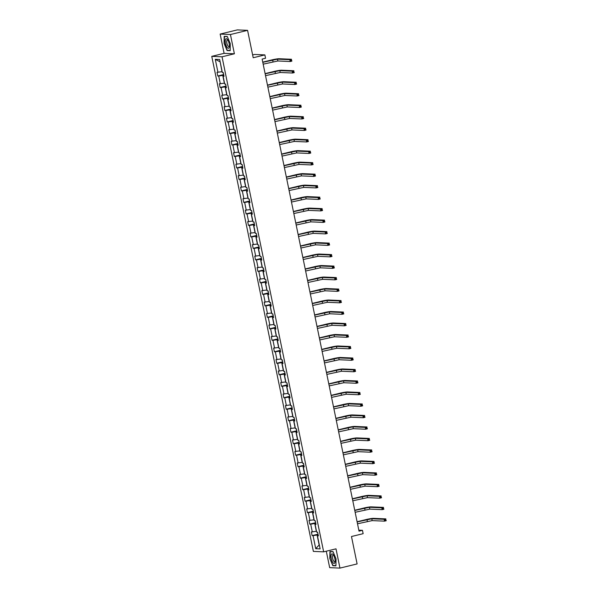 <?xml version="1.0" encoding="UTF-8"?>
<svg xmlns="http://www.w3.org/2000/svg" width="598" height="598" viewBox="0 0 598 598"><rect width="100%" height="100%" fill="white"/><g stroke="black" fill="none" stroke-linecap="round" stroke-linejoin="round"><path stroke-width="0.9" d="M220.154 34.079L224.108 53.342L234.386 53.79L230.432 34.527L220.154 34.079L237.301 29.9L247.579 30.349L253.208 57.744L264.869 54.904L254.591 54.455L252.625 54.934M230.432 34.527L247.579 30.349M326.299 551.207L329.677 567.652L339.956 568.1L357.111 563.921L351.482 536.518L363.143 533.678L362.455 530.321L358.822 530.164M211.759 56.354L313.374 551.401L323.653 551.849L222.037 56.795L211.759 56.354L224.108 53.342M318.151 534.754L317.112 535.008L319.153 544.95L315.737 548.695L313.06 535.659L312.134 535.614L318.031 534.178M317.112 535.008L313.06 535.659M315.789 523.265L314.75 523.512L316.357 531.323L311.379 531.936L312.134 535.614M312.306 531.973L310.706 524.169L309.771 524.125L315.677 522.689M313.434 511.768L312.395 512.023L313.995 519.834L309.017 520.447L309.771 524.125M309.951 520.484L308.344 512.673L307.417 512.635L313.315 511.2M311.072 500.279L310.033 500.533L311.64 508.345L306.662 508.95L307.417 512.635M307.589 508.995L305.989 501.184L305.055 501.146L310.953 499.704M308.718 488.79L307.678 489.044L309.278 496.848L304.3 497.461L305.055 501.146M305.234 497.506L303.627 489.695L302.7 489.657L308.598 488.215M306.355 477.301L305.316 477.555L306.924 485.359L301.938 485.972L302.7 489.657M302.872 486.01L301.272 478.206L300.338 478.161L306.236 476.726M304.001 465.812L302.962 466.059L304.561 473.87L299.583 474.483L300.338 478.161M300.51 474.52L298.91 466.717L297.983 466.672L303.881 465.237M301.639 454.316L300.6 454.57L302.199 462.381L297.221 462.994L297.983 466.672M298.155 463.031L296.548 455.22L295.621 455.183L301.519 453.747M299.284 442.826L298.245 443.081L299.845 450.892L294.866 451.497L295.621 455.183M295.793 451.542L294.194 443.731L293.259 443.694L299.164 442.251M296.922 431.337L295.883 431.592L297.483 439.395L292.504 440.008L293.259 443.694M293.439 440.053L291.831 432.242L290.905 432.205L296.802 430.762M294.56 419.848L293.521 420.102L295.128 427.906L290.15 428.519L290.905 432.205M291.077 428.557L289.477 420.753L288.542 420.708L294.448 419.273M292.205 408.359L291.166 408.613L292.766 416.417L287.788 417.03L288.542 420.708M288.722 417.068L287.115 409.264L286.188 409.219L292.086 407.784M289.843 396.863L288.804 397.117L290.411 404.928L285.433 405.541L286.188 409.219M286.36 405.579L284.76 397.767L283.826 397.73L289.731 396.295M287.489 385.374L286.449 385.628L288.049 393.439L283.071 394.045L283.826 397.73M284.005 394.089L282.398 386.278L281.471 386.241L287.369 384.798M285.126 373.885L284.087 374.139L285.695 381.943L280.716 382.556L281.471 386.241M281.643 382.6L280.043 374.789L279.109 374.752L285.014 373.309M282.772 362.395L281.733 362.65L283.332 370.454L278.354 371.066L279.109 374.752M279.288 371.104L277.681 363.3L276.754 363.263L282.652 361.82M280.41 350.906L279.371 351.161L280.978 358.964L275.999 359.577L276.754 363.263M276.926 359.615L275.327 351.811L274.392 351.766L280.29 350.331M278.055 339.41L277.016 339.664L278.616 347.475L273.637 348.088L274.392 351.766M274.564 348.126L272.965 340.322L272.038 340.277L277.935 338.842M275.693 327.921L274.654 328.175L276.254 335.986L271.275 336.592L272.038 340.277M272.21 336.637L270.61 328.825L269.676 328.788L275.573 327.353M273.338 316.432L272.299 316.686L273.899 324.49L268.921 325.103L269.676 328.788M269.848 325.148L268.248 317.336L267.313 317.299L273.219 315.856M270.976 304.943L269.937 305.197L271.537 313.001L266.559 313.614L267.313 317.299M267.493 313.651L265.886 305.847L264.959 305.81L270.857 304.367M268.614 293.454L267.575 293.708L269.182 301.512L264.204 302.125L264.959 305.81M265.131 302.162L263.531 294.358L262.597 294.313L268.502 292.878M266.26 281.957L265.22 282.211L266.82 290.023L261.842 290.635L262.597 294.313M262.776 290.673L261.169 282.869L260.242 282.824L266.14 281.389M263.897 270.468L262.858 270.722L264.466 278.533L259.487 279.139L260.242 282.824M260.414 279.184L258.814 271.372L257.88 271.335L263.785 269.9M261.543 258.979L260.504 259.233L262.103 267.037L257.125 267.65L257.88 271.335M258.059 267.695L256.452 259.883L255.525 259.846L261.423 258.403M259.181 247.49L258.142 247.744L259.749 255.548L254.77 256.161L255.525 259.846M255.697 256.198L254.098 248.394L253.163 248.357L259.069 246.914M256.826 236.001L255.787 236.255L257.387 244.059L252.408 244.672L253.163 248.357M253.343 244.709L251.736 236.905L250.809 236.86L256.706 235.425M254.464 224.504L253.425 224.758L255.032 232.57L250.054 233.183L250.809 236.86M250.981 233.22L249.381 225.416L248.447 225.371L254.344 223.936M252.109 213.015L251.07 213.269L252.67 221.081L247.692 221.686L248.447 225.371M248.626 221.731L247.019 213.92L246.092 213.882L251.99 212.447M249.747 201.526L248.708 201.78L250.315 209.584L245.329 210.197L246.092 213.882M246.264 210.242L244.664 202.43L243.73 202.393L249.628 200.95M247.393 190.037L246.354 190.291L247.953 198.095L242.975 198.708L243.73 202.393M243.902 198.745L242.302 190.941L241.375 190.904L247.273 189.461M245.031 178.548L243.991 178.802L245.591 186.606L240.613 187.219L241.375 190.904M241.547 187.256L239.948 179.452L239.013 179.407L244.911 177.972M242.676 167.051L241.637 167.305L243.237 175.117L238.258 175.73L239.013 179.407M239.185 175.767L237.585 167.963L236.651 167.918L242.556 166.483M240.314 155.562L239.275 155.816L240.874 163.628L235.896 164.233L236.651 167.918M236.83 164.278L235.223 156.467L234.296 156.429L240.194 154.994M237.952 144.073L236.913 144.327L238.52 152.131L233.541 152.744L234.296 156.429M234.468 152.789L232.869 144.978L231.934 144.94L237.84 143.498M235.597 132.584L234.558 132.838L236.158 140.642L231.179 141.255L231.934 144.94M232.114 141.292L230.507 133.489L229.58 133.451L235.477 132.008M233.235 121.095L232.196 121.349L233.803 129.153L228.825 129.766L229.58 133.451M229.752 129.803L228.152 121.999L227.218 121.955L233.123 120.519M230.88 109.606L229.841 109.853L231.441 117.664L226.463 118.277L227.218 121.955M227.397 118.314L225.79 110.51L224.863 110.466L230.761 109.03M228.518 98.109L227.479 98.364L229.086 106.175L224.108 106.78L224.863 110.466M225.035 106.825L223.435 99.014L222.501 98.976L228.406 97.541M226.164 86.62L225.125 86.874L226.724 94.686L221.746 95.291L222.501 98.976M222.68 95.336L221.073 87.525L220.146 87.487L226.044 86.045M223.802 75.131L222.762 75.385L224.37 83.189L219.391 83.802L220.146 87.487M220.318 83.847L218.719 76.036L217.784 75.998L223.682 74.556M220.139 61.766L222.008 71.7L217.029 72.313L217.784 75.998M217.964 72.351L215.28 59.314L219.675 59.508L222.351 72.545L223.278 72.582L224.033 76.267L223.106 76.223L224.706 84.034L225.64 84.071L226.395 87.757L225.461 87.719L227.068 95.523L227.995 95.568L228.75 99.246L227.823 99.208L229.423 107.012L230.357 107.057L231.112 110.735L230.185 110.697L231.785 118.509L232.712 118.546L233.474 122.231L232.54 122.186L234.139 129.998L235.074 130.035L235.829 133.72L234.902 133.675L236.502 141.487L237.436 141.524L238.191 145.209L237.256 145.172L238.864 152.976L239.791 153.021L240.546 156.698L239.619 156.661L241.218 164.465L242.153 164.51L242.908 168.188L241.973 168.15L243.58 175.962L244.507 175.999L245.262 179.684L244.335 179.639L245.935 187.451L246.869 187.488L247.624 191.173L246.69 191.128L248.297 198.94L249.224 198.977L249.979 202.662L249.052 202.625L250.652 210.429L251.586 210.474L252.341 214.151L251.407 214.114L253.014 221.918L253.941 221.963L254.696 225.64L253.769 225.603L255.368 233.414L256.303 233.452L257.058 237.137L256.123 237.092L257.731 244.903L258.657 244.941L259.42 248.626L258.486 248.581L260.085 256.393L261.02 256.43L261.774 260.115L260.848 260.078L262.447 267.882L263.374 267.926L264.137 271.604L263.202 271.567L264.802 279.371L265.736 279.416L266.491 283.093L265.564 283.056L267.164 290.867L268.098 290.905L268.853 294.59L267.919 294.545L269.526 302.356L270.453 302.394L271.208 306.079L270.281 306.034L271.881 313.845L272.815 313.883L273.57 317.568L272.636 317.531L274.243 325.334L275.17 325.372L275.925 329.057L274.998 329.02L276.597 336.824L277.532 336.868L278.287 340.546L277.352 340.509L278.96 348.313L279.886 348.357L280.641 352.043L279.714 351.998L281.314 359.809L282.249 359.846L283.004 363.532L282.069 363.487L283.676 371.298L284.603 371.336L285.358 375.021L284.431 374.983L286.031 382.787L286.965 382.825L287.72 386.51L286.786 386.472L288.393 394.276L289.32 394.321L290.082 397.999L289.148 397.962L290.748 405.765L291.682 405.81L292.437 409.495L291.51 409.451L293.11 417.262L294.037 417.299L294.799 420.985L293.865 420.94L295.472 428.751L296.399 428.788L297.154 432.474L296.227 432.436L297.826 440.24L298.761 440.278L299.516 443.963L298.581 443.925L300.189 451.729L301.115 451.774L301.87 455.452L300.944 455.414L302.543 463.218L303.478 463.263L304.233 466.948L303.298 466.903L304.905 474.715L305.832 474.752L306.587 478.437L305.66 478.393L307.26 486.204L308.194 486.241L308.949 489.926L308.015 489.889L309.622 497.693L310.549 497.73L311.304 501.416L310.377 501.378L311.977 509.182L312.911 509.227L313.666 512.905L312.732 512.867L314.339 520.671L315.266 520.716L316.021 524.401L315.094 524.356L316.693 532.168L317.628 532.205L318.383 535.89L317.456 535.845L320.132 548.882L315.737 548.695M264.869 54.904L265.557 58.253L262.126 59.09L359.024 531.159L362.455 530.321M315.938 523.983L315.094 524.356M314.75 523.512L310.706 524.169M313.584 512.493L312.732 512.867M312.395 512.023L308.344 512.673M311.222 501.004L310.377 501.378M310.033 500.533L305.989 501.184M308.867 489.515L308.015 489.889M307.678 489.044L303.627 489.695M306.505 478.026L305.66 478.393M305.316 477.555L301.272 478.206M304.143 466.53L303.298 466.903M302.962 466.059L298.91 466.717M301.788 455.041L300.944 455.414M300.6 454.57L296.548 455.22M299.426 443.552L298.581 443.925M298.245 443.081L294.194 443.731M297.071 432.062L296.227 432.436M295.883 431.592L291.831 432.242M294.709 420.573L293.865 420.94M293.521 420.102L289.477 420.753M292.355 409.077L291.51 409.451M291.166 408.613L287.115 409.264M289.993 397.588L289.148 397.962M288.804 397.117L284.76 397.767M287.638 386.099L286.786 386.472M286.449 385.628L282.398 386.278M285.276 374.61L284.431 374.983M284.087 374.139L280.043 374.789M282.921 363.121L282.069 363.487M281.733 362.65L277.681 363.3M280.559 351.624L279.714 351.998M279.371 351.161L275.327 351.811M278.205 340.135L277.352 340.509M277.016 339.664L272.965 340.322M275.842 328.646L274.998 329.02M274.654 328.175L270.61 328.825M273.48 317.157L272.636 317.531M272.299 316.686L268.248 317.336M271.126 305.668L270.281 306.034M269.937 305.197L265.886 305.847M268.764 294.171L267.919 294.545M267.575 293.708L263.531 294.358M266.409 282.682L265.564 283.056M265.22 282.211L261.169 282.869M264.047 271.193L263.202 271.567M262.858 270.722L258.814 271.372M261.692 259.704L260.848 260.078M260.504 259.233L256.452 259.883M259.33 248.215L258.486 248.581M258.142 247.744L254.098 248.394M256.976 236.718L256.123 237.092M255.787 236.255L251.736 236.905M254.613 225.229L253.769 225.603M253.425 224.758L249.381 225.416M252.259 213.74L251.407 214.114M251.07 213.269L247.019 213.92M249.897 202.251L249.052 202.625M248.708 201.78L244.664 202.43M247.535 190.762L246.69 191.128M246.354 190.291L242.302 190.941M245.18 179.273L244.335 179.639M243.991 178.802L239.948 179.452M242.818 167.776L241.973 168.15M241.637 167.305L237.585 167.963M240.463 156.287L239.619 156.661M239.275 155.816L235.223 156.467M238.101 144.798L237.256 145.172M236.913 144.327L232.869 144.978M235.747 133.309L234.902 133.675M234.558 132.838L230.507 133.489M233.384 121.82L232.54 122.186M232.196 121.349L228.152 121.999M231.03 110.324L230.185 110.697M229.841 109.853L225.79 110.51M228.668 98.834L227.823 99.208M227.479 98.364L223.435 99.014M226.313 87.345L225.461 87.719M225.125 86.874L221.073 87.525M223.951 75.856L223.106 76.223M222.762 75.385L218.719 76.036M234.386 53.79L222.037 56.795M339.956 568.1L336.001 548.837L323.653 551.849M219.967 61.758L215.28 59.314M318.3 535.479L317.456 535.845M230.185 50.688L230.275 43.647L227.27 36.471L224.175 36.336L224.086 43.377L227.091 50.553L230.185 50.688M333.019 551.633L329.924 551.498L329.834 558.532L332.839 565.708L335.934 565.843L336.024 558.801L333.019 551.633M227.995 50.329L227.091 50.553M333.736 565.491L332.839 565.708M335.941 565.588L332.981 565.461L329.834 558.532M223.204 72.582L223.6 74.137M263.165 64.165L277.831 60.989L290.18 61.527L289.806 59.68L291.518 59.269L279.169 58.731A5.666 0.546 -11.6 0 0 271.941 59.897L262.746 62.132M262.791 62.327L277.457 59.15L289.806 59.68L290.792 60.129L290.942 60.861L291.63 60.697L291.48 59.957L290.792 60.129M291.48 59.957L291.899 61.108L290.18 61.527L290.942 60.861M291.899 61.108L291.63 60.697M225.558 84.071L225.954 85.626M265.527 75.654L280.193 72.478L292.542 73.016L292.16 71.177L293.88 70.758L281.531 70.22A5.666 0.546 -11.6 0 0 274.303 71.386L265.108 73.621M265.146 73.816L279.812 70.639L292.16 71.177L293.155 71.618L293.304 72.351L293.992 72.186L293.835 71.446L293.155 71.618M293.835 71.446L294.253 72.597L292.542 73.016L293.304 72.351M294.253 72.597L293.992 72.186M227.92 95.56L228.316 97.115M267.882 87.144L282.548 83.974L294.896 84.505L294.522 82.666L296.234 82.247L283.886 81.709A5.666 0.546 -11.6 0 0 276.657 82.875L267.47 85.118M267.508 85.305L282.174 82.128L294.522 82.666L295.509 83.107L295.659 83.847L296.346 83.675L296.197 82.943L295.509 83.107M296.197 82.943L296.615 84.086L294.896 84.505L295.659 83.847M296.615 84.086L296.346 83.675M227.367 39.371A4.911 1.742 -103.7 0 0 225.259 41.015A4.911 1.742 -103.7 0 0 227.262 47.586A4.911 1.742 -103.7 0 0 229.311 46.794A4.911 1.742 -103.7 0 0 227.561 39.617A4.911 1.742 -103.7 0 0 227.367 39.371M227.958 40.253A3.364 1.196 -103.7 0 0 227.337 40.014A3.364 1.196 -103.7 0 0 226.777 42.54A3.364 1.196 -103.7 0 0 228.092 46.091A3.364 1.196 -103.7 0 0 228.929 46.547A3.364 1.196 -103.7 0 0 229.37 46.046M230.193 50.426L227.233 50.299L224.317 43.348L224.407 36.523L227.345 36.65M225.027 36.373L224.407 36.523M333.116 554.533A4.911 1.742 -103.7 0 0 331.008 556.177A4.911 1.742 -103.7 0 0 333.011 562.74A4.911 1.742 -103.7 0 0 335.059 561.956A4.911 1.742 -103.7 0 0 333.303 554.772A4.911 1.742 -103.7 0 0 333.116 554.533M333.706 555.407A3.364 1.196 -103.7 0 0 333.079 555.176A3.364 1.196 -103.7 0 0 332.525 557.702A3.364 1.196 -103.7 0 0 333.841 561.253A3.364 1.196 -103.7 0 0 334.671 561.701A3.364 1.196 -103.7 0 0 335.119 561.208M330.066 558.51L330.148 551.685L333.093 551.812M330.776 551.535L330.148 551.685M230.282 107.049L230.679 108.612M270.244 98.64L284.91 95.463L297.258 95.994L296.877 94.155L298.596 93.737L286.248 93.198A5.666 0.546 -11.6 0 0 279.019 94.364L269.825 96.607M269.862 96.794L284.528 93.617L296.877 94.155L297.871 94.596L298.021 95.336L298.708 95.164L298.551 94.432L297.871 94.596M298.551 94.432L298.97 95.575L297.258 95.994L298.021 95.336M298.97 95.575L298.708 95.164M232.637 118.546L233.033 120.101M272.598 110.129L287.264 106.952L299.613 107.491L299.239 105.644L300.951 105.226L288.602 104.695A5.666 0.546 -11.6 0 0 281.374 105.853L272.187 108.096M272.225 108.283L286.891 105.113L299.239 105.644L300.226 106.085L300.375 106.825L301.063 106.661L300.914 105.921L300.226 106.085M300.914 105.921L301.332 107.072L299.613 107.491L300.375 106.825M301.332 107.072L301.063 106.661M234.999 130.035L235.395 131.59M274.96 121.618L289.626 118.441L301.975 118.98L301.594 117.133L303.313 116.715L290.964 116.184A5.666 0.546 -11.6 0 0 283.736 117.35L274.542 119.585M274.579 119.779L289.245 116.603L301.594 117.133L302.588 117.582L302.738 118.314L303.425 118.15L303.276 117.41L302.588 117.582M303.276 117.41L303.687 118.561L301.975 118.98L302.738 118.314M303.687 118.561L303.425 118.15M237.354 141.524L237.75 143.079M277.315 133.107L291.981 129.93L304.337 130.469L303.956 128.63L305.668 128.211L293.319 127.673A5.666 0.546 -11.6 0 0 286.091 128.839L276.904 131.074M276.941 131.268L291.607 128.092L303.956 128.63L304.943 129.071L305.1 129.803L305.78 129.639L305.63 128.899L304.943 129.071M305.63 128.899L306.049 130.05L304.337 130.469L305.1 129.803M306.049 130.05L305.78 129.639M239.716 153.013L240.112 154.568M279.677 144.596L294.343 141.427L306.692 141.958L306.318 140.119L308.03 139.7L295.681 139.162A5.666 0.546 -11.6 0 0 288.453 140.328L279.259 142.571M279.296 142.758L293.962 139.581L306.318 140.119L307.305 140.56L307.454 141.3L308.142 141.128L307.992 140.395L307.305 140.56M307.992 140.395L308.411 141.539L306.692 141.958L307.454 141.3M308.411 141.539L308.142 141.128M242.07 164.502L242.467 166.065M282.039 156.093L296.705 152.916L309.054 153.447L308.673 151.608L310.384 151.189L298.036 150.651A5.666 0.546 -11.6 0 0 290.807 151.817L281.621 154.06M281.658 154.247L296.324 151.07L308.673 151.608L309.659 152.049L309.816 152.789L310.497 152.617L310.347 151.885L309.659 152.049M310.347 151.885L310.766 153.028L309.054 153.447L309.816 152.789M310.766 153.028L310.497 152.617M244.433 175.991L244.829 177.554M284.394 167.582L299.06 164.405L311.409 164.943L311.035 163.097L312.747 162.678L300.398 162.148A5.666 0.546 -11.6 0 0 293.17 163.306L283.975 165.549M284.02 165.736L298.686 162.566L311.035 163.097L312.021 163.538L312.171 164.278L312.859 164.114L312.709 163.374L312.021 163.538M312.709 163.374L313.128 164.525L311.409 164.943L312.171 164.278M313.128 164.525L312.859 164.114M246.787 187.488L247.183 189.043M286.756 179.071L301.422 175.894L313.771 176.432L313.389 174.586L315.109 174.168L302.752 173.637A5.666 0.546 -11.6 0 0 295.524 174.803L286.337 177.038M286.375 177.232L301.041 174.055L313.389 174.586L314.376 175.035L314.533 175.767L315.213 175.603L315.064 174.863L314.376 175.035M315.064 174.863L315.482 176.014L313.771 176.432L314.533 175.767M315.482 176.014L315.213 175.603M249.149 198.977L249.545 200.532M289.111 190.56L303.777 187.383L316.125 187.922L315.751 186.083L317.463 185.664L305.115 185.126A5.666 0.546 -11.6 0 0 297.886 186.292L288.692 188.527M288.737 188.721L303.403 185.544L315.751 186.083L316.738 186.524L316.888 187.256L317.575 187.092L317.426 186.352L316.738 186.524M317.426 186.352L317.844 187.503L316.125 187.922L316.888 187.256M317.844 187.503L317.575 187.092M251.504 210.466L251.9 212.021M291.473 202.049L306.139 198.872L318.487 199.411L318.106 197.572L319.825 197.153L307.477 196.615A5.666 0.546 -11.6 0 0 300.248 197.781L291.054 200.024M291.091 200.21L305.757 197.034L318.106 197.572L319.1 198.013L319.25 198.753L319.937 198.581L319.781 197.848L319.1 198.013M319.781 197.848L320.199 198.992L318.487 199.411L319.25 198.753M320.199 198.992L319.937 198.581M253.866 221.955L254.262 223.517M293.827 213.546L308.493 210.369L320.842 210.9L320.468 209.061L322.18 208.642L309.831 208.104A5.666 0.546 -11.6 0 0 302.603 209.27L293.409 211.513M293.454 211.699L308.12 208.523L320.468 209.061L321.455 209.502L321.604 210.242L322.292 210.07L322.143 209.337L321.455 209.502M322.143 209.337L322.561 210.481L320.842 210.9L321.604 210.242M322.561 210.481L322.292 210.07M256.228 233.444L256.624 235.007M296.189 225.035L310.855 221.858L323.204 222.396L322.823 220.55L324.542 220.131L312.193 219.601A5.666 0.546 -11.6 0 0 304.965 220.759L295.771 223.002M295.808 223.189L310.474 220.019L322.823 220.55L323.817 220.991L323.966 221.731L324.654 221.566L324.497 220.826L323.817 220.991M324.497 220.826L324.916 221.978L323.204 222.396L323.966 221.731M324.916 221.978L324.654 221.566M258.583 244.941L258.979 246.496M298.544 236.524L313.21 233.347L325.559 233.885L325.185 232.039L326.897 231.62L314.548 231.09A5.666 0.546 -11.6 0 0 307.32 232.256L298.133 234.491M298.17 234.685L312.836 231.508L325.185 232.039L326.172 232.487L326.321 233.22L327.009 233.056L326.859 232.316L326.172 232.487M326.859 232.316L327.278 233.467L325.559 233.885L326.321 233.22M327.278 233.467L327.009 233.056M260.945 256.43L261.341 257.985M300.906 248.013L315.572 244.836L327.921 245.374L327.54 243.536L329.259 243.117L316.91 242.579A5.666 0.546 -11.6 0 0 309.682 243.745L300.488 245.98M300.525 246.174L315.191 242.997L327.54 243.536L328.534 243.977L328.683 244.709L329.371 244.545L329.214 243.805L328.534 243.977M329.214 243.805L329.633 244.956L327.921 245.374L328.683 244.709M329.633 244.956L329.371 244.545M263.299 267.919L263.696 269.474M303.261 259.502L317.927 256.325L330.275 256.863L329.902 255.025L331.613 254.606L319.265 254.068A5.666 0.546 -11.6 0 0 312.036 255.234L302.85 257.476M302.887 257.663L317.553 254.486L329.902 255.025L330.888 255.466L331.038 256.206L331.726 256.034L331.576 255.301L330.888 255.466M331.576 255.301L331.995 256.445L330.275 256.863L331.038 256.206M331.995 256.445L331.726 256.034M265.661 279.408L266.058 280.97M305.623 270.999L320.289 267.822L332.638 268.353L332.256 266.514L333.976 266.095L321.627 265.557A5.666 0.546 -11.6 0 0 314.399 266.723L305.204 268.965M305.242 269.152L319.908 265.975L332.256 266.514L333.25 266.955L333.4 267.695L334.088 267.523L333.938 266.79L333.25 266.955M333.938 266.79L334.349 267.934L332.638 268.353L333.4 267.695M334.349 267.934L334.088 267.523M268.016 290.897L268.412 292.459M307.985 282.488L322.643 279.311L335 279.849L334.618 278.003L336.33 277.584L323.981 277.053A5.666 0.546 -11.6 0 0 316.753 278.212L307.566 280.455M307.604 280.641L322.27 277.472L334.618 278.003L335.605 278.444L335.762 279.184L336.442 279.019L336.293 278.279L335.605 278.444M336.293 278.279L336.711 279.43L335 279.849L335.762 279.184M336.711 279.43L336.442 279.019M270.378 302.394L270.774 303.948M310.34 293.977L325.006 290.8L337.354 291.338L336.98 289.492L338.692 289.073L326.344 288.542A5.666 0.546 -11.6 0 0 319.115 289.701L309.921 291.944M309.958 292.138L324.624 288.961L336.98 289.492L337.967 289.94L338.117 290.673L338.804 290.508L338.655 289.768L337.967 289.94M338.655 289.768L339.073 290.92L337.354 291.338L338.117 290.673M339.073 290.92L338.804 290.508M272.733 313.883L273.129 315.438M312.702 305.466L327.368 302.289L339.716 302.827L339.335 300.988L341.054 300.57L328.698 300.032A5.666 0.546 -11.6 0 0 321.47 301.198L312.283 303.433M312.32 303.627L326.986 300.45L339.335 300.988L340.322 301.429L340.479 302.162L341.159 301.997L341.01 301.257L340.322 301.429M341.01 301.257L341.428 302.409L339.716 302.827L340.479 302.162M341.428 302.409L341.159 301.997M275.095 325.372L275.491 326.927M315.056 316.955L329.722 313.778L342.071 314.316L341.697 312.477L343.409 312.059L331.06 311.521A5.666 0.546 -11.6 0 0 323.832 312.687L314.638 314.929M314.683 315.116L329.349 311.939L341.697 312.477L342.684 312.918L342.833 313.658L343.521 313.487L343.372 312.754L342.684 312.918M343.372 312.754L343.79 313.898L342.071 314.316L342.833 313.658M343.79 313.898L343.521 313.487M277.45 336.861L277.846 338.423M317.418 328.452L332.084 325.275L344.433 325.805L344.052 323.966L345.771 323.548L333.422 323.01A5.666 0.546 -11.6 0 0 326.187 324.176L317 326.418M317.037 326.605L331.703 323.428L344.052 323.966L345.039 324.408L345.196 325.148L345.876 324.976L345.726 324.243L345.039 324.408M345.726 324.243L346.145 325.387L344.433 325.805L345.196 325.148M346.145 325.387L345.876 324.976M279.812 348.35L280.208 349.912M319.773 339.941L334.439 336.764L346.788 337.294L346.414 335.456L348.126 335.037L335.777 334.506A5.666 0.546 -11.6 0 0 328.549 335.665L319.354 337.907M319.399 338.094L334.065 334.925L346.414 335.456L347.401 335.897L347.55 336.637L348.238 336.472L348.088 335.732L347.401 335.897M348.088 335.732L348.507 336.883L346.788 337.294L347.55 336.637M348.507 336.883L348.238 336.472M282.166 359.846L282.562 361.401M322.135 351.43L336.801 348.253L349.15 348.791L348.769 346.945L350.488 346.526L338.139 345.995A5.666 0.546 -11.6 0 0 330.911 347.154L321.717 349.396M321.754 349.591L336.42 346.414L348.769 346.945L349.763 347.393L349.912 348.126L350.6 347.961L350.443 347.221L349.763 347.393M350.443 347.221L350.862 348.372L349.15 348.791L349.912 348.126M350.862 348.372L350.6 347.961M284.528 371.336L284.925 372.89M324.49 362.919L339.156 359.742L351.504 360.28L351.131 358.441L352.842 358.023L340.494 357.484A5.666 0.546 -11.6 0 0 333.265 358.651L324.079 360.886M324.116 361.08L338.782 357.903L351.131 358.441L352.117 358.882L352.267 359.615L352.955 359.45L352.805 358.71L352.117 358.882M352.805 358.71L353.224 359.861L351.504 360.28L352.267 359.615M353.224 359.861L352.955 359.45M286.891 382.825L287.287 384.379M326.852 374.408L341.518 371.231L353.867 371.769L353.485 369.93L355.205 369.512L342.856 368.973A5.666 0.546 -11.6 0 0 335.627 370.14L326.433 372.382M326.471 372.569L341.137 369.392L353.485 369.93L354.479 370.371L354.629 371.104L355.317 370.939L355.16 370.207L354.479 370.371M355.16 370.207L355.578 371.351L353.867 371.769L354.629 371.104M355.578 371.351L355.317 370.939M289.245 394.314L289.641 395.876M329.206 385.904L343.872 382.727L356.221 383.258L355.847 381.419L357.559 381.001L345.21 380.463A5.666 0.546 -11.6 0 0 337.982 381.629L328.795 383.871M328.833 384.058L343.499 380.881L355.847 381.419L356.834 381.86L356.984 382.6L357.671 382.428L357.522 381.696L356.834 381.86M357.522 381.696L357.94 382.84L356.221 383.258L356.984 382.6M357.94 382.84L357.671 382.428M291.607 405.803L292.003 407.365M331.569 397.393L346.235 394.217L358.583 394.747L358.202 392.908L359.921 392.49L347.573 391.959A5.666 0.546 -11.6 0 0 340.344 393.118L331.15 395.36M331.187 395.547L345.853 392.37L358.202 392.908L359.196 393.349L359.346 394.089L360.033 393.925L359.876 393.185L359.196 393.349M359.876 393.185L360.295 394.336L358.583 394.747L359.346 394.089M360.295 394.336L360.033 393.925M293.962 417.299L294.358 418.854M333.923 408.883L348.589 405.706L360.945 406.244L360.564 404.398L362.276 403.979L349.927 403.448A5.666 0.546 -11.6 0 0 342.699 404.607L333.512 406.849M333.549 407.044L348.215 403.867L360.564 404.398L361.551 404.846L361.7 405.579L362.388 405.414L362.239 404.674L361.551 404.846M362.239 404.674L362.657 405.825L360.945 406.244L361.7 405.579M362.657 405.825L362.388 405.414M296.324 428.788L296.72 430.343M336.285 420.372L350.951 417.195L363.3 417.733L362.919 415.894L364.638 415.475L352.289 414.937A5.666 0.546 -11.6 0 0 345.061 416.103L335.867 418.338M335.904 418.533L350.57 415.356L362.919 415.894L363.913 416.335L364.062 417.068L364.75 416.903L364.601 416.163L363.913 416.335M364.601 416.163L365.012 417.314L363.3 417.733L364.062 417.068M365.012 417.314L364.75 416.903M298.679 440.278L299.075 441.832M338.647 431.861L353.313 428.684L365.662 429.222L365.281 427.383L366.993 426.965L354.644 426.426A5.666 0.546 -11.6 0 0 347.416 427.592L338.229 429.835M338.266 430.022L352.932 426.845L365.281 427.383L366.268 427.824L366.425 428.557L367.105 428.392L366.955 427.66L366.268 427.824M366.955 427.66L367.374 428.803L365.662 429.222L366.425 428.557M367.374 428.803L367.105 428.392M301.041 451.767L301.437 453.329M341.002 443.357L355.668 440.18L368.017 440.711L367.643 438.872L369.355 438.454L357.006 437.915A5.666 0.546 -11.6 0 0 349.778 439.082L340.583 441.324M340.628 441.511L355.287 438.334L367.643 438.872L368.63 439.313L368.779 440.053L369.467 439.881L369.317 439.149L368.63 439.313M369.317 439.149L369.736 440.292L368.017 440.711L368.779 440.053M369.736 440.292L369.467 439.881M303.395 463.256L303.791 464.818M343.364 454.846L358.03 451.669L370.379 452.2L369.998 450.361L371.717 449.943L359.361 449.412A5.666 0.546 -11.6 0 0 352.132 450.571L342.946 452.813M342.983 453L357.649 449.823L369.998 450.361L370.984 450.802L371.141 451.542L371.821 451.378L371.672 450.638L370.984 450.802M371.672 450.638L372.091 451.789L370.379 452.2L371.141 451.542M372.091 451.789L371.821 451.378M305.757 474.752L306.154 476.307M345.719 466.335L360.385 463.158L372.733 463.697L372.36 461.85L374.071 461.432L361.723 460.901A5.666 0.546 -11.6 0 0 354.494 462.06L345.3 464.302M345.345 464.497L360.011 461.32L372.36 461.85L373.346 462.299L373.496 463.031L374.184 462.867L374.034 462.127L373.346 462.299M374.034 462.127L374.453 463.278L372.733 463.697L373.496 463.031M374.453 463.278L374.184 462.867M308.112 486.241L308.508 487.796M348.081 477.824L362.747 474.648L375.096 475.186L374.714 473.347L376.434 472.928L364.085 472.39A5.666 0.546 -11.6 0 0 356.849 473.556L347.662 475.791M347.7 475.986L362.366 472.809L374.714 473.347L375.708 473.788L375.858 474.52L376.546 474.356L376.389 473.616L375.708 473.788M376.389 473.616L376.807 474.767L375.096 475.186L375.858 474.52M376.807 474.767L376.546 474.356M310.474 497.73L310.87 499.285M350.435 489.314L365.101 486.137L377.45 486.675L377.076 484.836L378.788 484.417L366.439 483.879A5.666 0.546 -11.6 0 0 359.211 485.045L350.017 487.288M350.062 487.475L364.728 484.298L377.076 484.836L378.063 485.277L378.213 486.01L378.9 485.845L378.751 485.113L378.063 485.277M378.751 485.113L379.169 486.256L377.45 486.675L378.213 486.01M379.169 486.256L378.9 485.845M312.836 509.219L313.225 510.782M352.798 500.803L367.464 497.633L379.812 498.164L379.431 496.325L381.15 495.906L368.802 495.368A5.666 0.546 -11.6 0 0 361.573 496.534L352.379 498.777M352.416 498.964L367.082 495.787L379.431 496.325L380.425 496.766L380.575 497.506L381.262 497.334L381.105 496.602L380.425 496.766M381.105 496.602L381.524 497.745L379.812 498.164L380.575 497.506M381.524 497.745L381.262 497.334M315.191 520.709L315.587 522.271M355.152 512.299L369.818 509.122L382.167 509.653L381.793 507.814L383.505 507.396L371.156 506.865A5.666 0.546 -11.6 0 0 363.928 508.023L354.741 510.266M354.778 510.453L369.444 507.276L381.793 507.814L382.78 508.255L382.929 508.995L383.617 508.823L383.468 508.091L382.78 508.255M383.468 508.091L383.886 509.242L382.167 509.653L382.929 508.995M383.886 509.242L383.617 508.823M317.553 532.205L317.949 533.76M357.514 523.788L372.18 520.611L384.529 521.15L384.148 519.303L385.867 518.885L373.518 518.354A5.666 0.546 -11.6 0 0 366.29 519.513L357.096 521.755M357.133 521.949L371.799 518.772L384.148 519.303L385.142 519.752L385.291 520.484L385.979 520.32L385.822 519.58L385.142 519.752M385.822 519.58L386.241 520.731L384.529 521.15L385.291 520.484M386.241 520.731L385.979 520.32M272.636 59.927L273.017 61.766M277.457 59.15L277.831 60.989M274.99 71.416L275.372 73.255M279.812 70.639L280.193 72.478M277.352 82.905L277.734 84.744M282.174 82.128L282.548 83.974M279.714 94.394L280.088 96.241M284.528 93.617L284.91 95.463M282.069 105.883L282.45 107.73M286.891 105.113L287.264 106.952M284.431 117.38L284.805 119.219M289.245 116.603L289.626 118.441M286.786 128.869L287.167 130.708M291.607 128.092L291.981 129.93M289.148 140.358L289.522 142.197M293.962 139.581L294.343 141.427M291.503 151.847L291.884 153.693M296.324 151.07L296.705 152.916M293.865 163.336L294.238 165.183M298.686 162.566L299.06 164.405M296.219 174.833L296.601 176.672M301.041 174.055L301.422 175.894M298.581 186.322L298.955 188.161M303.403 185.544L303.777 187.383M300.936 197.811L301.317 199.65M305.757 197.034L306.139 198.872M303.298 209.3L303.679 211.139M308.12 208.523L308.493 210.369M305.66 220.789L306.034 222.635M310.474 220.019L310.855 221.858M308.015 232.286L308.396 234.124M312.836 231.508L313.21 233.347M310.377 243.775L310.751 245.614M315.191 242.997L315.572 244.836M312.732 255.264L313.113 257.103M317.553 254.486L317.927 256.325M315.094 266.753L315.467 268.592M319.908 265.975L320.289 267.822M317.448 278.242L317.83 280.088M322.27 277.472L322.643 279.311M319.81 289.738L320.184 291.577M324.624 288.961L325.006 290.8M322.165 301.228L322.546 303.066M326.986 300.45L327.368 302.289M324.527 312.717L324.901 314.555M329.349 311.939L329.722 313.778M326.882 324.206L327.263 326.045M331.703 323.428L332.084 325.275M329.244 335.695L329.618 337.541M334.065 334.925L334.439 336.764M331.598 347.184L331.98 349.03M336.42 346.414L336.801 348.253M333.961 358.68L334.342 360.519M338.782 357.903L339.156 359.742M336.323 370.169L336.696 372.008M341.137 369.392L341.518 371.231M338.677 381.659L339.059 383.497M343.499 380.881L343.872 382.727M341.039 393.148L341.413 394.994M345.853 392.37L346.235 394.217M343.394 404.637L343.775 406.483M348.215 403.867L348.589 405.706M345.756 416.133L346.13 417.972M350.57 415.356L350.951 417.195M348.111 427.622L348.492 429.461M352.932 426.845L353.313 428.684M350.473 439.111L350.847 440.95M355.287 438.334L355.668 440.18M352.827 450.6L353.209 452.447M357.649 449.823L358.03 451.669M355.19 462.09L355.563 463.936M360.011 461.32L360.385 463.158M357.544 473.586L357.925 475.425M362.366 472.809L362.747 474.648M359.906 485.075L360.288 486.914M364.728 484.298L365.101 486.137M362.261 496.564L362.642 498.403M367.082 495.787L367.464 497.633M364.623 508.053L365.004 509.9M369.444 507.276L369.818 509.122M366.985 519.542L367.359 521.389M371.799 518.772L372.18 520.611"/></g></svg>
